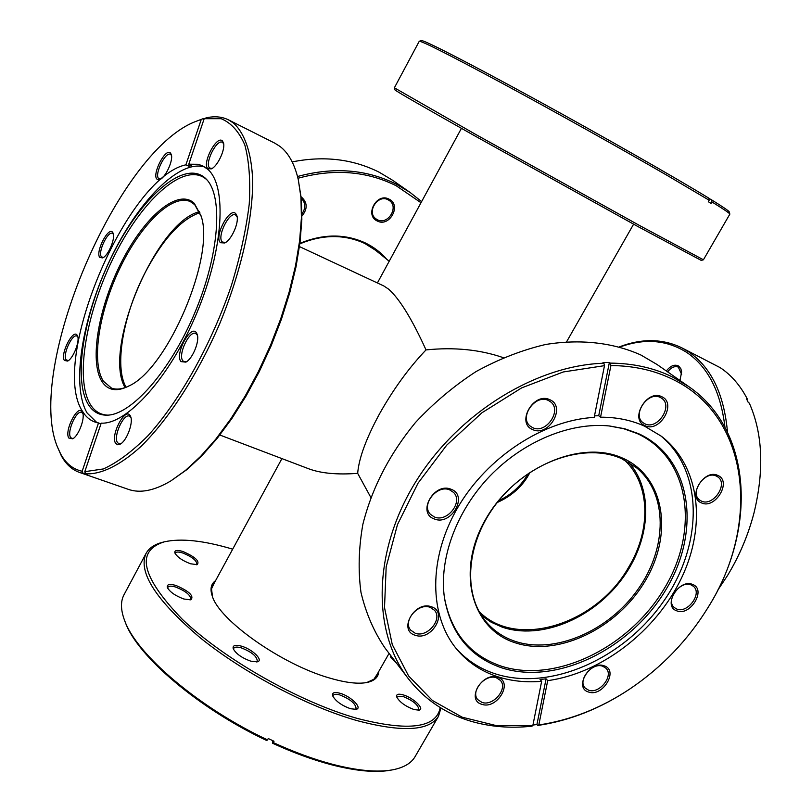 <?xml version="1.0" encoding="UTF-8"?>
<svg xmlns="http://www.w3.org/2000/svg" width="812" height="812" viewBox="0 0 812 812"><rect width="100%" height="100%" fill="white"/><g stroke="black" fill="none" stroke-linecap="round" stroke-linejoin="round"><path stroke-width="1.22" d="M199.874 212.673C181.177 219.108 163.009 238.931 145.378 272.121C123.322 314.224 113.954 366.689 126.093 387.222M624.347 459.927C650.382 483.972 651.356 529.749 628.701 567.131C596.729 624.286 516.341 649.904 479.019 611.416M530.063 472.259L528.48 475.203C521.619 487.119 511.205 496.223 497.248 502.516M219.849 435.019L309.067 468.92C321.258 473.386 337.457 474.868 357.676 473.355C358.843 458.404 366.11 438.602 379.458 413.947C393.404 389.131 408.923 367.785 426.016 349.911C411.948 318.964 399.474 298.714 388.613 289.153L383.832 285.966L299.496 246.604M357.676 473.355L370.79 497.36M503.227 357.645C480.004 349.596 454.273 347.018 426.016 349.911M514.798 642.657C471.376 628.792 455.735 571.1 485.546 519.477C514.717 467.59 580.945 438.927 622.642 458.141C664.805 476.593 673.534 534.164 645.043 581.209C617.12 628.498 557.814 657.294 514.798 642.657M621.545 458.618C585.777 442.489 531.18 460.485 498.609 500.811C465.773 540.975 461.693 594.82 487.17 623.037C494.681 631.442 503.907 637.511 514.838 641.236C554.484 654.685 608.584 631.178 637.958 589.37C667.647 547.745 668.093 493.432 636.283 467.58L621.545 458.618M481.475 615.537L491.24 622.256L502.222 627.148C539.939 640.069 590.913 619.546 620.469 581.047C650.229 542.71 654.695 490.976 628.559 462.211M588.538 692.017C573.475 687.906 589.948 660.197 604.179 665.83C619.008 670.194 602.687 697.406 588.538 692.017M602.819 666.266C592.202 661.881 577.18 680.486 585.198 688.048L588.548 690.159C599.276 694.402 614.136 675.726 605.965 668.235L602.819 666.266M481.902 704.339C465.641 700.167 482.267 671.605 497.695 677.34C513.722 681.765 497.238 709.81 481.902 704.339M496.386 677.776C485.332 673.483 470.087 691.377 477.76 699.619L481.983 702.41C493.168 706.572 508.241 688.556 500.385 680.395L496.386 677.776M415.165 635.238C397.718 630.406 414.83 600.312 431.426 606.797C448.61 611.923 431.639 641.439 415.165 635.238M430.106 607.325C418.271 602.494 402.417 621.089 410.659 630.112L415.277 633.269C427.285 637.958 442.956 619.191 434.471 610.259L430.106 607.325M434.349 518.969C416.526 513.164 434.217 481.729 451.147 489.291C468.697 495.401 451.157 526.206 434.349 518.969M449.777 489.93C437.12 484.074 420.606 504.993 430.462 514.351L434.45 517.021C447.3 522.715 463.601 501.583 453.451 492.346L449.777 489.93M532.723 429.599C515.681 423.174 533.677 391.526 549.815 399.717C566.583 406.447 548.76 437.465 532.723 429.599M548.354 400.438C535.412 393.688 518.695 417.348 530.175 426.087L532.773 427.711C545.887 434.288 562.401 410.436 550.627 401.838L548.354 400.438M644.901 425.64C629.198 419.398 647.002 388.816 661.8 396.743C677.238 403.27 659.608 433.263 644.901 425.64M660.298 397.444C647.976 390.704 631.574 415.003 643.155 422.778L644.88 423.813C657.344 430.39 673.544 405.949 661.739 398.306L660.298 397.444M701.466 502.892C686.81 497.421 704.065 468.402 717.849 475.456C732.282 481.181 715.189 509.682 701.466 502.892M716.357 476.065C705.019 470.118 689.205 492.782 699.609 500.009L701.416 501.095C712.875 506.891 728.526 484.145 717.94 476.999L716.357 476.065M676.721 610.817C662.287 606.188 678.994 578.306 692.585 584.447C706.805 589.329 690.241 616.714 676.721 610.817M691.164 584.955C680.466 579.951 665.211 600.312 674.224 607.508L676.68 609.01C687.49 613.862 702.583 593.44 693.418 586.315L691.164 584.955M629.848 688.972L629.493 689.215C600.22 708.653 569.628 720.741 537.727 725.471L538.813 724.943C570.46 720.254 600.809 708.267 629.848 688.972C661.79 667.403 687.876 640.211 708.105 607.406C760.915 524.044 749.943 415.825 672.143 379.052C653.954 370.231 633.543 365.725 610.908 365.552L610.319 363.116C633.157 363.309 653.751 367.866 672.092 376.788L688.414 386.36L657.04 364.497L640.952 355.037C613.293 342.593 580.418 338.777 545.451 344.521C521.943 350.073 498.812 359.087 476.076 371.561C453.989 385.873 433.801 402.853 415.49 422.484C389.557 454.02 372.008 487.961 362.873 524.298C358.671 547.968 358.031 570.653 360.975 592.354C365.877 613.101 373.896 631.665 385.03 648.057L408.182 678.497C372.211 631.746 372.769 552.454 414.78 483.353C456.669 414.252 535.189 365.309 603.915 363.218L602.981 362.538L609.386 362.436L598.718 415.744L594.506 415.845M501.664 667.829C469.975 656.888 450.914 633.644 444.489 598.099C438.774 559.235 456.111 511.357 489.737 476.248C523.425 441.19 570.531 421.885 609.599 425.985L624.661 428.736L638.567 433.679C691.794 457.877 701.761 530.835 665.83 589.817C630.589 649.123 556.433 685.653 501.664 667.829M608.929 425.914L623.545 428.665L637.044 433.486C689.946 457.521 699.914 530.023 664.226 588.629C629.219 647.57 555.52 683.836 501.095 666.094C469.833 655.284 450.934 632.396 444.397 597.429M659.851 435.11C704.095 470.595 703.395 544.872 663.384 601.601C623.768 658.603 550.475 691.499 495.543 673.919C479.74 668.804 466.464 660.146 455.705 647.925M598.718 415.744L600.545 417.195C616.694 417.165 631.371 420.159 644.576 426.188L661.354 436.237C700.086 466.017 706.765 525.567 681.359 578.337C655.974 631.188 601.469 673.3 547.704 680.639L546.08 678.822L540.041 679.482L541.655 681.309C526.217 682.638 511.661 681.146 498 676.822C481.536 671.504 467.834 662.359 456.882 649.387C429.01 616.125 428.097 558.524 457.592 507.825C487.007 457.136 543.573 420.159 594.191 417.398L604.493 365.654L563.264 371.967L521.619 387.903L481.983 412.74L446.742 445.128L418.028 483.17L397.484 524.572L386.177 566.857L384.512 607.589L392.267 644.586L408.639 676.01L432.441 700.512L462.17 717.189L496.203 725.593L532.814 725.684L541.655 681.309M532.814 725.684L531.738 726.212C510.291 728.496 489.961 726.821 470.737 721.188C445.23 713.535 424.382 699.305 408.182 678.497M688.414 386.36C752.694 430.279 757.017 529.444 708.328 607.031L708.105 607.406M537.727 725.471L536.935 724.527L532.946 725.045M610.319 363.116L609.386 362.436M603.915 363.218L604.493 365.654M538.813 724.943L547.704 680.639M610.908 365.552L600.545 417.195M536.935 724.527L546.08 678.822M378.768 671.463C378.433 677.106 374.616 680.76 367.328 682.415C358.417 684.252 345.821 682.79 329.55 678.02C281.845 664.561 219.159 620.236 212.297 596.13C209.861 589.065 210.958 583.899 215.586 580.641M214.053 583.452L211.526 588.873L212.49 596.668M190.526 563.772C182.467 560.716 177.26 557.123 174.885 552.992C174.306 550.231 176.986 549.724 182.923 551.5C195.225 556.88 199.975 561.265 197.174 564.655L190.526 563.772M196.352 564.776L196.92 564.228C196.687 560.493 191.957 556.748 182.73 552.992C178.711 551.734 176.255 551.724 175.382 552.952L175.24 553.733M183.938 599.023C175.473 595.906 169.941 592.08 167.363 587.523C166.663 584.346 169.535 583.666 175.96 585.462C189.277 591.237 194.251 596.028 190.861 599.835L183.938 599.023M190.008 599.966L190.79 599.256C190.627 595.074 185.613 591.014 175.747 587.076C171.484 585.797 168.866 585.858 167.891 587.259L167.729 588.304M250.786 661.161C241.895 657.964 236.038 653.822 233.217 648.727C232.465 645.357 235.236 644.505 241.519 646.169C252.532 649.224 264.103 660.704 257.16 661.841L250.786 661.161M256.298 661.963L257.252 661.141C257.089 656.431 251.781 652.006 241.326 647.874C237.266 646.717 234.739 646.849 233.765 648.28L233.582 649.529M350.591 708.744C341.568 705.466 335.579 701.142 332.636 695.752C331.935 692.626 334.392 691.783 339.974 693.245C350.764 696.128 363.055 708.318 356.052 709.323L350.591 708.744M355.189 709.424L356.092 708.663C355.798 703.74 350.378 699.162 339.842 694.95C336.269 693.945 334.047 694.098 333.174 695.376L332.971 696.554M414.11 709.587C405.34 706.298 399.534 702.076 396.682 696.909C396.104 694.219 398.266 693.539 403.168 694.869C413.176 697.62 425.346 709.282 418.982 710.145L414.11 709.587M418.15 710.236L418.84 709.627C418.383 704.989 413.125 700.614 403.067 696.493L397.19 696.777L397.007 697.691M396.804 663.536L390.572 656.949L390.653 655.436M391.506 656.563L390.897 657.7M232.689 549.166C203.67 540.498 180.843 538.072 164.197 541.868C135.32 551.033 141.349 576.835 182.284 619.272C224.01 659.263 299.628 702.157 357.209 718.407C408.71 731.642 436.379 728.029 440.226 707.567M440.946 708.013L438.51 716.255C429.284 731.054 402.133 732.505 357.047 720.609C307.383 706.531 243.681 672.955 200.148 637.724C155.874 600.109 137.837 572.024 146.028 553.469C149.002 548.08 154.453 544.365 162.4 542.335L164.197 541.868M272.527 743.224L273.258 742.584C293.985 752.064 313.625 759.271 332.179 764.204C357.402 770.73 377.56 772.598 392.653 769.817L390.816 770.162C375.834 772.922 355.849 771.075 330.849 764.61C312.488 759.738 293.041 752.612 272.527 743.224L272.599 740.595M392.653 769.817C403.777 767.655 411.258 763.26 415.074 756.652L438.51 716.255M146.028 553.469L124.053 594.668C120.44 601.398 120.653 610.066 124.672 620.662C136.538 654.35 198.493 707.465 267.503 739.884L268.254 738.544L274.009 741.244L273.258 742.584M267.503 739.884L266.772 740.534C198.463 708.44 137.137 655.852 125.352 622.408L124.672 620.662M366.77 682.537L373.896 679.248L377.174 674.244M666.327 370.972C670.57 365.644 674.691 364.02 678.71 366.09L680.842 368.699L681.654 371.876L679.959 380.463M681.644 374.423L678.314 367.095C674.731 365.776 671.169 367.359 667.626 371.876M724.954 427.274C720.751 391.82 708.003 366.862 686.708 352.408C666.784 339.913 644.566 338.107 620.033 346.968M619.515 346.815C641.795 338.33 662.46 338.614 681.532 347.688L688.403 351.677C711.018 367.044 724.05 393.891 727.501 432.207M747.385 400.59L747.405 399.179C740.321 385.467 731.226 374.941 720.132 367.623L681.532 347.688M717.585 590.466L727.471 575.606C739.387 555.926 748.248 534.966 754.054 512.707C764.336 470.077 762.752 433.537 749.303 403.097L748.339 402.62L746.451 398.702L747.405 399.179M754.054 512.707L753.972 513.042C748.217 535.078 739.448 555.834 727.653 575.312L727.471 575.606M299.922 243.356C323.156 233.744 344.988 233.623 365.4 242.971C373.723 247.01 380.848 252.451 386.776 259.302M381.894 255.374L377.468 251.466L364.72 243.438C344.491 234.181 322.871 234.313 299.861 243.833M377.265 220.996C364.314 215.332 376.717 192.251 389.06 199.143C401.869 204.959 389.537 227.705 377.265 220.996M388.126 199.782C377.834 193.946 366.182 212.176 375.915 218.834L377.367 219.727C387.771 225.503 399.301 207.06 389.334 200.523L388.126 199.782M421.002 202.736L396.266 185.786C366.527 170.967 333.762 168.46 297.974 178.264M297.527 176.508C333.529 166.724 366.486 169.292 396.378 184.212L410.101 192.444L421.611 201.599M410.101 192.444L392.815 180.396L379.285 172.276C352.987 159.03 323.947 155.569 292.178 161.903M301.161 196.819C307.555 202.411 307.809 208.836 301.912 216.104M301.932 213.911C305.911 208.105 305.698 202.888 301.293 198.25M373.459 248.482L374.088 249.091M701.233 260.398L637.806 226.487L475.385 136.213C423.356 106.89 396.571 91.472 395.018 89.959L394.388 87.797L475.507 134.315L639.531 225.492L703.415 259.789L701.233 260.398M703.415 259.789L729.856 214.114C729.643 213.231 723.675 209.181 711.951 201.955L711.109 203.416L708.308 201.711L709.16 200.239L667.87 175.828C622.114 149.306 555.824 112.249 504.282 84.397C450.995 55.723 422.656 41.341 419.266 41.239L394.388 87.787M419.266 41.239L421.408 40.6C423.123 39.544 468.737 62.879 535.514 99.44C602.179 135.929 676.528 178.335 708.724 198.098L709.16 200.239M711.951 201.955L711.525 199.813L708.774 198.341M711.525 199.813C723.137 206.999 729.054 211.049 729.277 211.962L729.856 214.114M194.301 203.365L200.99 215.698C215.657 255.618 167.901 368.607 129.047 385.913C117.019 392.044 108.016 390.653 102.058 381.731C88.944 361.492 98.617 306.571 121.81 261.515C144.8 216.256 178.214 187.765 194.301 203.365M201.153 216.307L194.707 204.665L190.312 201.599C172.296 193.347 140.902 224.295 120.024 267.94C99.003 311.473 90.964 362.071 103.378 381.204L111.488 388.085C116.573 390.004 122.612 389.181 129.595 385.609M170.439 153.001L171.322 154.564C173.433 160.319 165.607 177.432 159.934 179.493L157.031 179.229C151.6 174.732 165.475 147.54 170.439 153.001M171.505 155.417L170.5 154.361C165.425 151.205 153.986 174.793 158.726 178.61L160.695 179.076M222.315 140.821L223.483 142.871C225.604 149.256 217.484 166.551 211.293 168.876L207.923 168.673C201.65 164.014 216.52 135.147 222.315 140.821M223.655 143.744L222.417 142.323C216.662 138.73 204.177 164.014 209.699 168.023L212.074 168.46M235.703 213.586L236.952 215.89C239.215 222.772 231.329 240.21 224.711 242.981L220.478 242.707C213.729 237.002 229.451 206.847 235.703 213.586M237.134 216.774L235.571 214.967C229.207 211.201 216.52 237.195 222.346 241.996L225.492 242.544M196.271 332.534L197.255 334.453C199.772 341.334 192.495 359.005 185.846 362.132L180.995 361.614C174.59 354.539 190.363 324.435 196.271 332.534M197.468 335.336L195.753 333.488C189.348 330.027 177.574 355.148 182.903 360.853L184.101 361.776L186.618 361.665M130.143 415.561L130.722 416.749C133.391 423.133 126.56 441.028 120.257 444.123L117.578 444.753L115.629 443.322C110.138 435.648 125.129 406.883 130.143 415.561M130.965 417.612L129.433 416.13C123.617 413.176 113.051 436.582 117.486 442.57L118.877 443.758L121.018 443.626M82.276 411.857L82.641 412.638C85.23 418.383 78.47 436.115 72.664 438.825L68.766 437.993C64.057 430.827 78.023 403.716 82.276 411.857M82.885 413.481L81.687 412.384C76.572 409.766 66.736 431.72 70.532 437.282L71.76 438.409L73.405 438.348M77.211 335.295L77.617 336.107C79.992 341.456 73.05 358.782 67.599 361.076L64.361 360.426C59.915 354.316 73.222 328.251 77.211 335.295M77.84 336.939L76.866 336.056C72.166 333.488 62.382 354.925 66.046 359.767L68.33 360.629M112.635 232.293L113.223 233.42C115.426 238.779 108.087 255.841 102.688 257.891L99.815 257.465C95.085 252.38 108.351 226.274 112.635 232.293M113.426 234.252L112.513 233.369C107.823 230.608 97.45 252.664 101.47 256.846L103.439 257.465M194.921 121.78L203.142 118.674L194.921 121.78C116.695 152.605 25.05 369.419 57.459 447.006L60.585 453.827C65.792 463.459 72.978 469.265 82.154 471.254L83.118 473.406L79.464 472.411L128.448 489.392C140.243 493.503 154.381 490.671 170.855 480.907L185.491 470.422L200.584 456.425L215.809 439.13L230.77 418.89L245.112 396.154L258.46 371.439L270.457 345.374L280.79 318.598L289.214 291.812L295.538 265.676L299.618 240.839L301.414 217.87L300.937 197.286L298.258 179.482C294.573 163.922 288.463 152.889 279.927 146.373L274.791 143.156L228.476 119.861L233.348 122.967C244.747 133.168 251.618 152.879 252.705 180.792C252.776 219.758 241.022 271.858 219.991 323.024C198.138 373.845 169.038 418.901 140.994 446.427C120.176 465.408 101.155 474.563 85.767 473.822L87.29 474.35L84.631 473.934L85.138 472.432M205.213 178.092L206.431 179.3C223.452 196.504 219.291 255.08 194.586 313.3C170.043 371.591 130.935 415.399 106.727 415.176C98.841 415.196 92.68 411.593 88.234 404.376C72.217 377.895 84.732 309.128 113.639 252.765C142.303 196.189 184.294 159.294 205.213 178.092M107.752 415.135C100.363 414.841 94.557 411.268 90.325 404.417C74.328 378.098 86.722 309.727 115.477 253.699C143.978 197.458 185.765 160.847 206.603 179.574L207.111 180.061M96.861 422.565L87.158 413.064C71.03 385.933 82.063 318.578 109.762 260.419C137.279 202.168 179.147 158.776 204.857 167.069M79.464 472.411C71.903 469.691 65.863 464.139 61.326 455.755L57.459 447.006M100.992 423.793L94.466 421.854C89.624 420.027 85.646 416.536 82.53 411.349C49.065 361.472 126.296 177.432 185.887 164.836L188.709 166.186L191.622 165.567L188.79 164.207L198.057 164.288L202.665 165.851L207.649 169.2C227.218 185.684 223.716 249.03 196.819 312.985C170.104 377.022 127.048 424.737 101.216 423.133L84.793 471.67L103.337 468.95C117.293 462.637 132.194 451.543 148.038 435.668C180 400.296 211.627 343.76 231.369 285.57C240.169 256.704 246.117 229.593 249.223 204.248C250.583 180.67 249.122 160.908 244.818 144.983C239.053 131.625 231.176 122.866 221.168 118.704L204.188 118.704L188.79 164.207M204.188 118.704L206.096 117.892C214.398 115.954 221.859 116.613 228.476 119.861M203.142 118.674L204.045 119.12M83.118 473.406L84.631 473.934M85.767 473.822L84.793 471.67M201.244 119.486L185.887 164.836M82.154 471.254L98.526 422.89M298.258 179.482L301.364 199.072L301.841 219.463L300.064 242.209L296.025 266.803L289.772 292.675L281.439 319.187L271.208 345.689L259.332 371.49L246.127 395.952L231.927 418.454L217.098 438.49L202.026 455.613L187.064 469.488L170.855 480.907M189.297 164.45L188.709 166.186M199.447 211.688C156.259 221.767 102.231 349.607 125.089 387.598M377.397 282.962L461.429 128.357M211.77 587.644L281.916 458.607M374.819 678.396L389.08 653.366M566.644 341.71L633.604 224.183M372.728 247.995L389.192 261.251M528.45 473.345C521.253 485.738 511.327 494.863 498.69 500.72"/></g></svg>
